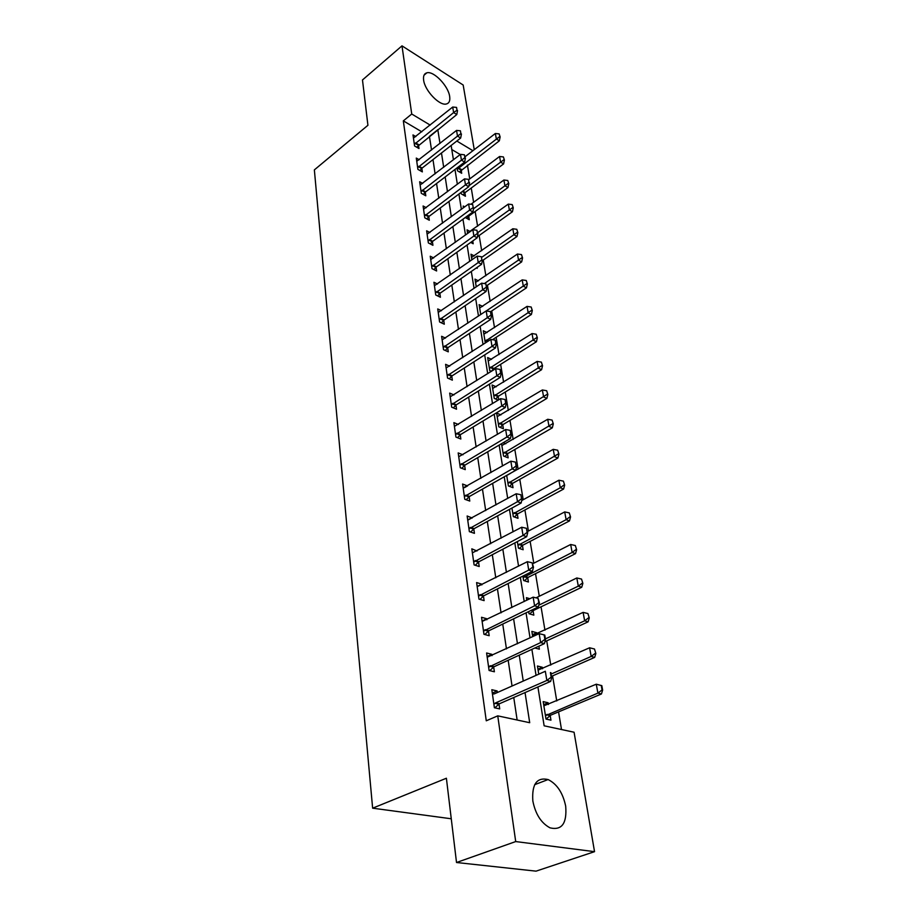 <?xml version="1.0" encoding="UTF-8"?>
<svg xmlns="http://www.w3.org/2000/svg" width="917" height="917" viewBox="0 0 917 917"><rect width="100%" height="100%" fill="white"/><g stroke="black" fill="none" stroke-linecap="round" stroke-linejoin="round"><path stroke-width="1.38" d="M532.834 800.954C531.745 784.15 536.823 777.008 548.091 779.553C557.032 784.012 562.889 792.884 565.686 806.169C567.073 823.409 561.846 830.63 550.017 827.845C541.168 823.088 535.448 814.124 532.834 800.954M423.631 80.146C423.092 76.008 424.17 73.566 426.863 72.821C433.695 70.689 448.344 85.957 449.662 96.457C450.281 100.767 449.158 103.289 446.304 103.999C439.518 106.005 424.8 90.611 423.631 80.146M451.267 818.778L372.634 808.175L314.359 169.886L367.923 125.285L362.479 79.962L401.99 45.85L463.177 85.017L474.249 149.666M561.502 729.531L558.556 711.879M556.745 700.966L552.561 675.875M550.762 665.089L546.727 640.868M544.95 630.197L541.053 606.813M539.288 596.245L535.528 573.664M533.786 563.21L530.141 541.397M528.421 531.046L524.902 509.967M523.194 499.719L519.801 479.339M518.105 469.206L514.827 449.49M513.153 439.461L509.978 420.399M508.316 410.461L505.244 392.017M503.605 382.183L500.636 364.336M499.008 354.604L496.131 337.33M494.515 327.678L491.73 310.955M490.137 301.406L487.443 285.21M485.861 275.753L483.248 260.061M481.689 250.696L479.155 235.497M477.608 226.224L475.155 211.495M473.619 202.302L471.246 188.031M469.722 178.918L467.418 165.083M537.912 686.959L544.136 725.806L574.076 732.224L594.537 851.664L515.709 841.565L497.748 715.856L529.705 722.711L525.04 692.576M515.709 841.565L456.517 862.507L536.032 871.15L594.537 851.664M460.242 154.537L451.794 149.54M457.056 167.88L457.537 170.86L461.698 173.279L461.148 169.909M461.022 192.467L461.251 193.865L465.446 196.238L464.885 192.822M464.713 206.875L463.211 206.038L463.486 207.769M465.274 217.524L469.275 219.725L468.713 216.252M470.203 231.554L467.051 229.846L467.636 233.48M470.719 242.42L473.195 243.75L472.748 240.965M474.261 255.935L470.983 254.204L471.888 259.843M476.404 267.913L477.207 268.337L477.069 267.443M478.422 280.877L475.006 279.135L476.255 286.861M482.686 306.416L479.121 304.65L480.726 314.577M487.065 332.562L483.339 330.785L485.311 343.015M491.558 359.349L487.661 357.561L489.77 370.64L491.363 371.362M493.782 369.838L493.61 368.829M496.166 386.802L492.085 384.991L494.252 398.391L498.218 400.121M498.676 399.835L498.126 396.453M500.911 414.92L496.624 413.097L498.848 426.841L503.399 428.743L502.745 424.766M501.565 443.679L503.548 456.013L508.144 457.847L507.479 453.8M503.215 442.705L505.794 443.759M506.688 475.419L508.385 485.941L513.016 487.695L512.339 483.568M511.95 508.041L513.337 516.638L518.013 518.311L517.326 514.116M517.36 541.58L518.426 548.148L523.149 549.741L522.449 545.466M522.931 576.082L523.641 580.507L528.41 582.008L527.699 577.653M529.923 598.744L526.415 597.678L526.828 600.245M528.662 611.582L529.006 613.737L533.82 615.147L533.098 610.711M536.892 633.945L536.697 632.73L531.849 631.377L532.708 636.673M534.875 647.987L539.379 649.19L538.875 646.141M542.566 668.734L542.325 667.267L537.442 666.017L538.76 674.178M548.4 704.497L548.125 702.766L543.185 701.62L546.005 719.077L550.957 720.166L550.131 715.042M421.809 131.807L403.331 120.872L486.262 720.796L497.748 715.856M517.142 720.017L513.761 697.493M512.041 686.031L508.167 660.251M506.459 648.904L502.734 624.064M501.049 612.843L497.45 588.897M495.776 577.79L492.314 554.716M490.664 543.724L487.317 521.464M485.689 510.586L482.468 489.116M480.852 478.353L477.734 457.629M476.141 446.98L473.126 426.967M471.544 416.433L468.644 397.107M467.074 386.676L464.277 368.015M462.73 357.687L460.013 339.657M458.477 329.432L455.864 311.998M454.339 301.876L451.817 285.038M450.304 275.008L447.863 258.732M446.373 248.805L444.011 233.056M442.533 223.221L440.24 207.999M438.785 198.255L436.572 183.526M435.117 173.875L432.984 159.615M431.54 150.067L429.42 136.301M415.837 136.599L413.005 134.937L414.576 145.975L418.989 148.531L418.484 145.046M419.218 159.753L416.295 158.079L417.9 169.37L422.347 171.892L421.843 168.35M422.691 183.446L419.665 181.749L421.304 193.315L425.797 195.791L425.27 192.192M426.256 207.7L423.104 205.993L424.789 217.833L429.316 220.252L428.789 216.595M429.901 232.528L426.634 230.809L428.354 242.925L432.927 245.309L432.388 241.584M433.649 257.964L430.245 256.221L431.999 268.635L436.63 270.974L436.079 267.191M437.501 284.018L433.936 282.264L435.747 294.987L440.412 297.257L439.862 293.417M441.444 310.725L437.73 308.937L439.587 321.982L444.298 324.205L443.736 320.285M445.502 338.086L441.616 336.298L443.519 349.664L448.275 351.83L447.702 347.841M449.685 366.158L445.605 364.336L447.553 378.056L452.356 380.154L451.772 376.096M453.972 394.94L449.685 393.106L451.691 407.182L456.54 409.211L455.944 405.085M458.397 424.468L453.881 422.634L455.932 437.077L460.838 439.025L460.231 434.818M462.959 454.775L458.191 452.929L460.288 467.762L465.251 469.63L464.632 465.355M467.601 485.941L462.604 484.038L464.77 499.272L469.779 501.06L469.149 496.693M472.221 518.025L467.143 515.996L469.366 531.642L474.433 533.339L473.791 528.903M476.966 551.002L471.808 548.825L474.1 564.906L479.213 566.523L478.559 561.983M481.861 584.897L481.746 584.129L476.611 582.582L478.961 599.11L484.119 600.624L483.454 596.004M486.881 619.754L486.732 618.734L481.54 617.279L483.958 634.289L489.174 635.699L488.497 630.976M492.039 655.621L491.856 654.325L486.606 652.984L489.093 670.487L494.378 671.771L493.621 666.579M497.358 692.53L497.14 690.948L491.833 689.722L494.389 707.741L499.719 708.91L498.963 703.626M456.517 862.507L446.396 778.235L372.634 808.175M403.331 120.872L411.733 114.017L401.99 45.85M439.988 143.43L437.799 129.641M430.188 125.09L411.733 114.017M523.252 681.056L519.24 655.162M517.475 643.768L513.612 618.826M511.869 607.558L508.144 583.521M506.425 572.368L502.837 549.203M501.129 538.164L497.667 515.824M495.971 504.912L492.635 483.362M490.962 472.564L487.741 451.772M486.09 441.088L482.984 421.006M481.345 410.438L478.342 391.055M476.725 380.589L473.825 361.871M472.221 351.52L469.412 333.444M467.83 323.185L465.125 305.716M463.555 295.572L460.942 278.688M459.383 268.635L456.849 252.313M455.313 242.363L452.872 226.579M451.347 216.733L448.975 201.465M447.473 191.71L445.181 176.947M443.69 167.284L441.478 153.001M451.141 145.459L453.434 159.776M454.981 169.462L457.354 184.26M458.924 194.037L461.377 209.34M462.959 219.209L465.492 235.027M467.085 245.011L469.71 261.368M471.327 271.443L474.043 288.374M475.671 298.552L478.479 316.078M480.13 326.36L483.03 344.494M484.692 354.89L487.706 373.666M489.391 384.166L492.509 403.606M494.206 414.22L497.438 434.371M499.146 445.089L502.493 465.962M504.235 476.806L507.697 498.447M509.451 509.393L513.05 531.837M514.827 542.91L518.552 566.179M520.352 577.378L524.215 601.529M526.037 612.843L530.049 637.911M531.883 649.362L536.055 675.382M472.92 150.697L456.815 141.035M429.488 136.346L437.868 129.687M543.678 704.657L548.125 702.766M537.958 669.215L542.325 667.267M532.399 634.747L536.697 632.73M507.594 475.006L510.666 473.264M464.392 487.695L467.59 485.872M468.369 519.847L472.175 517.738M472.461 552.836L476.897 550.487M477.161 586.479L481.746 584.129M482.067 621.015L486.732 618.734M487.11 656.538L491.856 654.325M492.303 693.092L497.14 690.948M457.01 110.189L456.551 107.404L457.01 110.189L453.628 112.596L456.792 114.545L416.685 147.201M413.452 138.077L452.711 107.037L453.628 112.596L414.346 144.359M456.551 107.404L452.711 107.037M456.792 114.545L457.537 110.51M459.394 171.949L499.341 140.817L496.361 138.971L495.352 133.504L465.206 156.612M500.132 136.931L499.123 133.893L500.132 136.931L499.341 140.817M457.262 169.198L499.639 136.622M495.352 133.504L499.123 133.893M460.907 133.664L460.437 130.81L460.907 133.664L457.491 136.106L460.678 138.031L422.175 168.04L419.975 170.551M416.754 161.266L456.551 130.409L457.491 136.106L417.659 167.685M460.437 130.81L456.551 130.409M460.678 138.031L461.446 133.985M464.908 157.701L464.415 154.79L464.908 157.701L461.434 160.177L464.655 162.08L425.614 191.882L423.345 194.438M420.124 184.993L460.483 154.354L461.434 160.177L421.052 191.561M464.415 154.79L460.483 154.354M464.655 162.08L465.435 158.022M468.988 182.323L468.495 179.342L468.988 182.323L465.481 184.844L468.736 186.701L429.133 216.297L426.795 218.911M423.574 209.271L464.506 178.872L465.481 184.844L424.525 215.999M468.495 179.342L464.506 178.872M468.736 186.701L469.538 182.632M463.074 194.897L465.251 192.49L503.605 163.914L500.59 162.091L499.57 156.498L468.874 179.56M504.407 160.016L503.387 156.922L504.407 160.016L503.605 163.914M468.919 185.784L503.914 159.718M499.57 156.498L503.387 156.922M466.845 218.384L469.091 215.919L507.961 187.538L504.935 185.761L503.88 180.03L470.937 204.273M508.786 183.641L507.754 180.489L508.786 183.641L507.961 187.538M473.55 208.732L508.282 183.343M503.88 180.03L507.754 180.489M477.413 236.746L512.431 211.735L509.371 209.982L508.293 204.113L467.567 233.021M513.268 207.827L512.213 204.606L513.268 207.827L512.431 211.735M477.837 232.574L512.763 207.529M508.293 204.113L512.213 204.606M473.183 207.551L472.679 204.491L473.183 207.551L469.63 210.108L472.92 211.93L432.744 241.286L430.325 243.956M427.104 234.144L468.633 203.987L469.63 210.108L428.079 241.033M472.679 204.491L468.633 203.987M472.92 211.93L473.734 207.861M482.331 260.703L516.993 236.494L513.91 234.775L512.809 228.769L471.51 257.436M517.853 232.586L516.787 229.296L517.853 232.586L516.993 236.494M481.929 257.184L517.348 232.299M512.809 228.769L516.787 229.296M477.47 233.411L476.955 230.27L477.47 233.411L473.883 236.001L477.195 237.79L436.435 266.881L433.936 269.609M430.726 259.614L472.851 229.731L473.883 236.001L431.724 266.664M476.955 230.27L472.851 229.731M477.195 237.79L478.032 233.709M481.883 259.912L481.345 256.703L481.883 259.912L478.238 262.549L481.585 264.302L440.217 293.119L437.627 295.904M434.429 285.703L477.184 256.118L478.238 262.549L435.46 292.936M481.345 256.703L477.184 256.118M481.585 264.302L482.434 260.21M486.388 287.101L485.85 283.8L486.388 287.101L482.709 289.772L486.09 291.48L444.103 319.987L441.409 322.853M438.223 312.445L481.631 283.181L482.709 289.772L439.277 319.85M485.85 283.8L481.631 283.181M486.09 291.48L486.95 287.388M491.019 314.99L490.457 311.608L491.019 314.99L487.294 317.706L490.698 319.368L448.069 347.543L445.284 350.466M442.12 339.852L486.182 310.932L487.294 317.706L443.198 347.451M490.457 311.608L486.182 310.932M490.698 319.368L491.592 315.265M495.776 343.6L495.203 340.127L495.776 343.6L492.005 346.362L495.444 347.979L452.15 375.81L449.261 378.801M446.109 367.958L490.859 339.416L492.005 346.362L447.221 375.752M495.203 340.127L490.859 339.416M495.444 347.979L496.349 343.875M486.675 285.726L521.681 261.861L518.563 260.176L517.44 254.02L475.533 282.413M522.552 257.941L521.464 254.582L522.552 257.941L521.681 261.861M484.359 283.582L522.037 257.654M517.44 254.02L521.464 254.582M490.629 311.688L526.473 287.835L523.332 286.196L522.186 279.891L479.66 307.986M527.367 283.915L526.266 280.487L527.367 283.915L526.473 287.835M486.262 310.943L526.851 283.64M522.186 279.891L526.266 280.487M492.486 339.68L531.39 314.451L528.215 312.846L527.034 306.393L483.889 334.178M532.307 310.531L531.172 307.023L532.307 310.531L531.39 314.451M485.059 341.399L531.78 310.255M527.034 306.393L531.172 307.023M491.271 371.316L494.022 368.508L536.422 341.743L533.224 340.173L532.02 333.559L488.222 361M537.362 337.811L536.216 334.235L537.362 337.811L536.422 341.743M489.414 368.405L536.823 337.548M532.02 333.559L536.216 334.235M495.673 399.01L498.539 396.133L541.58 369.711L538.359 368.198L537.121 361.413L492.658 388.487M542.543 365.78L541.374 362.123L542.543 365.78L541.58 369.711M493.885 396.075L542.004 365.528M537.121 361.413L541.374 362.123M500.648 372.978L500.063 369.413L500.648 372.978L496.831 375.787L500.304 377.357L456.334 404.787L453.319 407.87M450.213 396.786L495.661 368.645L496.831 375.787L451.347 404.787M500.063 369.413L495.661 368.645M500.304 377.357L501.232 373.242M500.189 427.402L503.169 424.456L546.876 398.402L543.632 396.935L542.348 389.966L497.197 416.662M547.862 394.47L546.67 390.734L547.862 394.47L546.876 398.402M498.458 424.445L547.311 394.218M542.348 389.966L546.67 390.734M505.657 403.148L505.049 399.48L505.657 403.148L501.794 405.99L505.301 407.515L460.621 434.532L457.491 437.696M454.408 426.371L500.59 398.666L501.794 405.99L455.577 434.578M505.049 399.48L500.59 398.666M505.301 407.515L506.241 403.4M504.808 456.517L507.915 453.491L552.309 427.838L549.031 426.416L547.724 419.275L501.863 445.547M553.306 423.895L552.103 420.089L553.306 423.895L552.309 427.838M503.146 453.525L552.768 423.665M547.724 419.275L552.103 420.089M510.803 434.131L510.184 430.371L510.803 434.131L506.883 437.031L510.425 438.486L465.022 465.068L461.755 468.312M458.729 456.735L505.645 429.5L506.883 437.031L459.921 465.16M510.184 430.371L505.645 429.5M510.425 438.486L511.399 434.371M509.543 486.377L512.775 483.259L557.891 458.042L554.579 456.677L553.238 449.341L507.342 475.04M558.912 454.11L557.685 450.213L558.912 454.11L557.891 458.042M507.961 483.351L558.361 453.881M553.238 449.341L557.685 450.213M516.099 465.974L515.457 462.111L516.099 465.974L512.122 468.919L515.698 470.318L469.55 496.418L466.134 499.754M463.154 487.913L510.849 461.182L512.122 468.919L464.392 496.567M515.457 462.111L510.849 461.182M515.698 470.318L516.695 466.214M514.391 517.016L517.773 513.818L563.611 489.059L560.276 487.752L558.889 480.221L521.739 500.522M564.654 485.116L563.405 481.138L564.654 485.116L563.611 489.059M512.901 513.956L560.276 487.752L564.104 484.898M558.889 480.221L563.405 481.138M521.532 498.71L520.867 494.733L521.532 498.71L517.497 501.702L521.12 503.043L474.192 528.616L470.616 532.066M467.704 519.939L516.191 493.759L517.497 501.702L468.965 528.834M520.867 494.733L516.191 493.759M521.12 503.043L522.128 498.94M519.354 548.469L522.896 545.168L569.491 520.902L566.121 519.664L564.7 511.927L527.55 531.505M570.557 516.97L569.285 512.901L570.557 516.97L569.491 520.902M517.967 545.363L566.121 519.664L569.996 516.764M564.7 511.927L569.285 512.901M527.126 532.376L526.438 528.284L527.126 532.376L523.034 535.425L526.69 536.686L478.972 561.708L475.212 565.262M472.381 552.848L521.693 527.241L523.034 535.425L473.676 561.983M526.438 528.284L521.693 527.241M526.69 536.686L527.733 532.594M524.444 580.759L528.158 577.355L575.532 553.627L572.128 552.447L570.672 544.492L532.892 563.657M576.621 549.696L575.326 545.523L576.621 549.696L575.532 553.627M523.171 577.607L572.128 552.447L576.059 549.501M570.672 544.492L575.326 545.523M529.659 613.932L533.556 610.413L581.733 587.258L578.306 586.146L576.804 577.974L536.021 597.838M582.857 583.338L581.527 579.063L582.857 583.338L581.733 587.258M538.783 605.197L578.306 586.146L582.284 583.143M576.804 577.974L581.527 579.063M532.869 567.015L533.488 567.21L532.169 562.809L532.869 567.015L528.731 570.11L532.422 571.302L483.878 595.729L479.935 599.397M477.184 586.674L527.344 561.697L528.731 570.11L478.525 596.073M532.169 562.809L527.344 561.697M532.422 571.302L533.488 567.21M538.795 602.664L539.414 602.847L538.073 598.331L538.795 602.664L534.588 605.816L538.313 606.939L488.921 630.713L484.761 634.507M482.124 621.451L533.167 597.15L534.588 605.816L483.5 631.114M538.073 598.331L533.167 597.15M538.313 606.939L539.414 602.847M544.916 641.705L588.118 621.829L584.656 620.798L583.109 612.384L532.502 635.412M589.264 617.92L587.912 613.542L589.264 617.92L588.118 621.829M545.409 638.897L584.656 620.798L588.691 617.749M583.109 612.384L587.912 613.542M544.893 639.367L545.512 639.539L544.778 635.08L544.148 634.908L544.893 639.367L540.629 642.588L544.389 643.619L494.114 666.693L489.724 670.636M487.214 657.237L539.162 633.658L540.629 642.588L488.623 667.175M544.148 634.908L539.162 633.658M544.389 643.619L545.512 639.539M551.633 676.288L594.686 657.386L591.178 656.434L589.597 647.78L538.107 670.121M595.855 653.489L594.48 649.007L595.855 653.489L594.686 657.386M551.255 674.018L591.178 656.434L595.282 653.328M589.597 647.78L594.48 649.007M551.163 677.182L551.805 677.342L550.406 672.585L551.163 677.182L546.841 680.46L550.647 681.4L499.456 703.74L494.802 707.832M492.44 694.054L494.332 693.871L545.328 671.267L546.841 680.46L495.627 702.881L493.896 704.29M550.406 672.585L551.037 672.746M550.647 681.4L551.805 677.342M546.085 719.088L550.681 715.168L601.437 693.974L597.907 693.103L596.268 684.208L543.861 705.815M601.231 685.492L596.268 684.208L601.816 685.641L601.231 685.492L602.056 689.951L602.641 690.088L601.816 685.641M545.455 715.684L597.907 693.103L602.056 689.951M602.641 690.088L601.437 693.974M415.149 143.384L418.312 145.23M415.642 142.892L418.817 144.737M461.515 169.576L458.523 167.834M461.022 170.046L458.019 168.315M418.473 166.722L421.671 168.533M418.977 166.218L422.175 168.04M421.877 190.587L425.11 192.375M422.382 190.094L425.614 191.882M425.362 215.036L428.617 216.779M425.878 214.544L429.133 216.297M465.251 192.49L462.833 191.114M464.759 192.96L462.26 191.55M469.091 215.919L468.163 215.415M468.576 216.389L467.567 215.839M428.927 240.059L432.216 241.779M429.454 239.566L432.744 241.286M432.583 265.689L435.907 267.374M433.111 265.196L436.435 266.881M436.32 291.961L439.679 293.6M436.859 291.468L440.217 293.119M440.16 318.875L443.553 320.48M440.71 318.382L444.103 319.987M444.092 346.466L447.519 348.036M444.653 345.984L448.069 347.543M448.126 374.766L451.588 376.291M448.688 374.285L452.15 375.81M488.44 340.986L486.434 340.035M487.787 341.411L485.884 340.505M494.022 368.508L490.813 367.041M493.472 368.966L490.263 367.511M498.539 396.133L495.295 394.711M497.977 396.591L494.733 395.181M452.264 403.801L455.76 405.268M452.838 403.32L456.334 404.787M503.169 424.456L499.891 423.081M502.596 424.915L499.329 423.539M456.517 433.592L460.036 435.013M457.09 433.122L460.621 434.532M507.915 453.491L504.614 452.161M507.33 453.938L504.029 452.62M460.873 464.185L464.438 465.538M461.469 463.704L465.022 465.068M512.775 483.259L509.439 481.998M512.19 483.717L508.855 482.445M465.343 495.593L468.942 496.888M465.951 495.111L469.55 496.418M517.773 513.818L514.403 512.603M517.177 514.265L513.807 513.05M469.951 527.848L473.585 529.086M470.559 527.378L474.192 528.616M522.896 545.168L519.492 544.01M522.289 545.615L518.896 544.457M474.674 561.009L478.353 562.167M475.293 560.539L478.972 561.708M528.158 577.355L524.73 576.266M527.539 577.802L524.111 576.701M533.556 610.413L532.032 609.965M532.937 610.848L531.23 610.344M479.534 595.087L483.248 596.188M480.164 594.629L483.878 595.729M484.531 630.139L488.28 631.16M485.173 629.692L488.921 630.713M489.667 666.201L493.461 667.14M490.32 665.753L494.114 666.693M494.962 703.328L498.791 704.176M495.627 702.881L499.456 703.74M550.681 715.168L547.117 714.377M550.017 715.592L546.452 714.79M548.091 779.553L534.68 784.677M426.863 72.821L424.032 75.183M490.228 665.799L494.022 666.739M495.432 702.972L499.272 703.832M550.498 715.26L546.933 714.458"/></g></svg>
